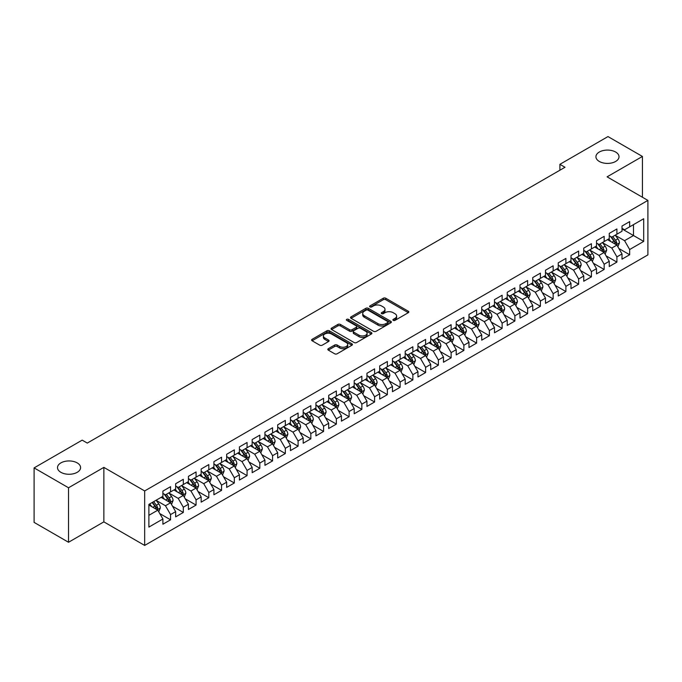<?xml version="1.0" encoding="UTF-8"?>
<svg xmlns="http://www.w3.org/2000/svg" width="682" height="682" viewBox="0 0 682 682"><rect width="100%" height="100%" fill="white"/><g stroke="black" fill="none" stroke-linecap="round" stroke-linejoin="round"><path stroke-width="1.02" d="M393.258 320.37A1.236 0.716 0 0 0 395.014 320.37L408.313 312.688A1.773 1.023 0 0 0 408.833 311.964A1.773 1.023 0 0 0 408.313 311.248L385.782 298.239A1.773 1.023 0 0 0 383.275 298.239L369.976 305.911A1.236 0.716 0 0 0 369.61 306.423A1.236 0.716 0 0 0 369.976 306.926A1.236 0.716 0 0 0 371.733 306.926L373.446 305.928A5.669 3.274 0 0 1 381.46 305.928L383.335 307.019A5.669 3.274 0 0 1 384.998 309.33A5.669 3.274 0 0 1 383.335 311.64L381.622 312.637A1.236 0.716 0 0 0 381.255 313.14A1.236 0.716 0 0 0 381.622 313.643A1.236 0.716 0 0 0 383.369 313.643L385.091 312.654A5.669 3.274 0 0 1 393.105 312.654L394.98 313.737A5.669 3.274 0 0 1 396.643 316.047A5.669 3.274 0 0 1 394.98 318.366L393.258 319.355A1.236 0.716 0 0 0 392.9 319.867A1.236 0.716 0 0 0 393.258 320.37L393.258 319.355M77.202 462.89A11.543 6.667 0 0 0 64.628 461.45A11.543 6.667 0 0 0 57.501 467.605A11.543 6.667 0 0 0 60.877 472.319A11.543 6.667 0 0 0 73.46 473.76A11.543 6.667 0 0 0 80.587 467.605A11.543 6.667 0 0 0 77.202 462.89M615.633 152.035A11.543 6.667 0 0 0 603.058 150.586A11.543 6.667 0 0 0 595.932 156.741A11.543 6.667 0 0 0 599.308 161.455A11.543 6.667 0 0 0 611.89 162.904A11.543 6.667 0 0 0 619.017 156.741A11.543 6.667 0 0 0 615.633 152.035M328.323 348.681A1.773 1.023 0 0 0 327.803 349.406A1.773 1.023 0 0 0 328.323 350.122L334.64 353.779A1.773 1.023 0 0 0 337.147 353.779L351.921 345.245A1.773 1.023 0 0 0 352.441 344.521A1.773 1.023 0 0 0 351.921 343.805L329.389 330.796A1.773 1.023 0 0 0 326.883 330.796L312.109 339.321A1.773 1.023 0 0 0 311.597 340.045A1.773 1.023 0 0 0 312.109 340.77L319.747 345.177A1.773 1.023 0 0 0 322.254 345.177L328.571 341.529A1.773 1.023 0 0 0 329.091 340.804A1.773 1.023 0 0 0 328.571 340.079L324.785 337.897A4.731 2.737 0 0 1 323.396 335.962A4.731 2.737 0 0 1 326.32 333.438A4.731 2.737 0 0 1 331.486 334.027L346.32 342.594A4.731 2.737 0 0 1 347.701 344.521A4.731 2.737 0 0 1 344.785 347.053A4.731 2.737 0 0 1 339.619 346.456L337.147 345.032A1.773 1.023 0 0 0 334.64 345.032L328.323 348.681L328.323 350.122L334.64 346.507L334.64 345.032M68.532 487.775L68.532 542.267L103.86 521.866L103.86 467.383L68.532 487.775L34.1 467.895L82.181 440.137L87.279 443.087L565.003 167.269L559.905 164.328L559.905 170.219M103.86 467.383L144.669 490.946L647.9 200.406L647.9 254.889L144.669 545.429L144.669 490.946M642.418 197.243L642.418 156.451L607.091 176.843L647.9 200.406M642.418 156.451L607.986 136.571L559.905 164.328M373.574 331.299A1.773 1.023 0 0 0 376.08 331.299L390.846 322.774A1.773 1.023 0 0 0 391.366 322.049A1.773 1.023 0 0 0 390.846 321.324L368.314 308.315A1.773 1.023 0 0 0 365.816 308.315L351.042 316.849A1.773 1.023 0 0 0 350.522 317.565A1.773 1.023 0 0 0 351.042 318.289L373.574 331.299M347.223 320.634A1.236 0.716 0 0 1 348.476 320.813L348.476 319.338L371.383 332.56A1.773 1.023 0 0 1 371.903 333.285A1.773 1.023 0 0 1 371.383 334.01L356.609 342.535A1.773 1.023 0 0 1 354.111 342.535L331.58 329.525L337.897 325.902L337.897 324.436L331.58 328.085A1.773 1.023 0 0 0 331.06 328.809A1.773 1.023 0 0 0 331.58 329.525L331.58 328.085M337.897 325.902A1.773 1.023 0 0 1 340.403 325.902L340.403 324.436A1.773 1.023 0 0 0 337.897 324.436M340.403 324.436L349.542 329.713A1.773 1.023 0 0 0 352.04 329.713L356.234 327.292A1.773 1.023 0 0 0 356.754 326.567A1.773 1.023 0 0 0 356.234 325.843L346.72 320.352A1.236 0.716 0 0 1 346.362 319.841A1.236 0.716 0 0 1 347.129 319.185A1.236 0.716 0 0 1 348.476 319.338M622.01 228.905L633.493 235.529L633.493 224.634L643.689 218.743L629.665 226.842L629.665 221.607L622.01 226.032L622.01 231.258L616.912 234.199L616.912 228.973L609.256 233.389L609.256 238.623L604.158 241.564L604.158 236.339L596.503 240.755L596.503 245.98L591.405 248.93L591.405 243.696L583.749 248.12L583.749 253.346L578.651 256.287L578.651 251.061L570.996 255.477L570.996 260.712L565.898 263.653L565.898 258.427L558.243 262.843L558.243 268.069L553.145 271.018L553.145 265.792L545.498 270.208L545.498 275.434L540.391 278.375L540.391 273.15L532.744 277.565L532.744 282.8L527.638 285.741L527.638 280.515L519.991 284.931L519.991 290.157L514.884 293.107L514.884 287.881L507.238 292.297L507.238 297.523L502.131 300.464L502.131 295.238L494.484 299.654L494.484 304.888L489.378 307.829L489.378 302.603L481.731 307.019L481.731 312.245L476.624 315.195L476.624 309.969L468.977 314.385L468.977 319.611L463.871 322.552L463.871 317.326L456.224 321.742L456.224 326.976L451.126 329.918L451.126 324.692L443.471 329.108L443.471 334.333L438.373 337.283L438.373 332.057L430.717 336.473L430.717 341.699L425.619 344.649L425.619 339.414L417.964 343.83L417.964 349.065L412.866 352.006L412.866 346.78L405.21 351.196L405.21 356.422L400.112 359.371L400.112 354.146L392.457 358.562L392.457 363.787L387.359 366.737L387.359 361.503L379.704 365.927L379.704 371.153L374.606 374.094L374.606 368.868L366.95 373.284L366.95 378.51L361.852 381.46L361.852 376.234L354.197 380.65L354.197 385.876L349.099 388.825L349.099 383.591L341.443 388.015L341.443 393.241L336.345 396.182L336.345 390.957L328.69 395.372L328.69 400.598L323.592 403.548L323.592 398.322L315.937 402.738L315.937 407.964L310.839 410.914L310.839 405.679L303.192 410.104L303.192 415.329L298.085 418.271L298.085 413.045L290.438 417.461L290.438 422.687L285.332 425.636L285.332 420.41L277.685 424.826L277.685 430.052L272.578 433.002L272.578 427.767L264.931 432.192L264.931 437.418L259.825 440.359L259.825 435.133L252.178 439.549L252.178 444.783L247.072 447.724L247.072 442.499L239.425 446.915L239.425 452.14L234.318 455.09L234.318 449.856L226.671 454.28L226.671 459.506L221.565 462.447L221.565 457.221L213.918 461.637L213.918 466.872L208.811 469.813L208.811 464.587L201.164 469.003L201.164 474.229L196.066 477.178L196.066 471.944L188.411 476.368L188.411 481.594L183.313 484.535L183.313 479.31L175.658 483.726L175.658 488.96L170.56 491.901L170.56 486.675L162.904 491.091L162.904 496.317L148.881 504.416L148.881 527.092L162.904 518.993L157.806 510.162L148.881 505.004M643.689 218.743L643.689 241.419L629.665 249.518L624.559 240.678L615.317 235.341M618.889 248.521L629.665 254.744L629.665 249.518M629.665 254.744L622.01 259.16L622.01 253.934L616.912 256.875L611.805 248.043L602.564 242.707M606.136 255.886L616.912 262.11L616.912 256.875M616.912 262.11L609.256 266.526L609.256 261.3L604.158 264.241L599.06 255.409L589.811 250.072M593.383 263.252L604.158 269.467L604.158 264.241M604.158 269.467L596.503 273.891L596.503 268.657L591.405 271.607L586.307 262.766L577.057 257.429M580.629 270.609L591.405 276.832L591.405 271.607M591.405 276.832L583.749 281.248L583.749 276.022L578.651 278.972L573.553 270.132L564.304 264.795M567.876 277.975L578.651 284.198L578.651 278.972M578.651 284.198L570.996 288.614L570.996 283.388L565.898 286.329L560.8 277.497L551.55 272.161M555.122 285.34L565.898 291.555L565.898 286.329M565.898 291.555L558.243 295.979L558.243 290.745L553.145 293.695L548.047 284.854L538.797 279.518M542.369 292.697L553.145 298.921L553.145 293.695M553.145 298.921L545.498 303.337L545.498 298.111L540.391 301.06L535.293 292.22L526.044 286.883M529.616 300.063L540.391 306.286L540.391 301.06M540.391 306.286L532.744 310.702L532.744 305.476L527.638 308.417L522.54 299.586L513.29 294.249M516.862 307.429L527.638 313.643L527.638 308.417M527.638 313.643L519.991 318.068L519.991 312.833L514.884 315.783L509.786 306.943L500.537 301.606M504.109 314.786L514.884 321.009L514.884 315.783M514.884 321.009L507.238 325.425L507.238 320.199L502.131 323.149L497.033 314.308L487.783 308.972M491.355 322.151L502.131 328.374L502.131 323.149M502.131 328.374L494.484 332.79L494.484 327.565L489.378 330.506L484.28 321.674L475.03 316.337M478.602 329.517L489.378 335.732L489.378 330.506M489.378 335.732L481.731 340.156L481.731 334.922L476.624 337.871L471.526 329.039L462.277 323.694M465.849 336.874L476.624 343.097L476.624 337.871M476.624 343.097L468.977 347.513L468.977 342.287L463.871 345.237L458.773 336.397L449.532 331.06M453.095 344.24L463.871 350.463L463.871 345.237M463.871 350.463L456.224 354.879L456.224 349.653L451.126 352.594L446.019 343.762L436.778 338.425M440.342 351.605L451.126 357.828L451.126 352.594M451.126 357.828L443.471 362.244L443.471 357.018L438.373 359.96L433.266 351.128L424.025 345.783M427.597 358.962L438.373 365.185L438.373 359.96M438.373 365.185L430.717 369.601L430.717 364.376L425.619 367.325L420.513 358.485L411.272 353.148M414.844 366.328L425.619 372.551L425.619 367.325M425.619 372.551L417.964 376.967L417.964 371.741L412.866 374.682L407.759 365.85L398.518 360.514M402.09 373.693L412.866 379.917L412.866 374.682M412.866 379.917L405.21 384.333L405.21 379.107L400.112 382.048L395.006 373.216L385.765 367.871M389.337 381.05L400.112 387.274L400.112 382.048M400.112 387.274L392.457 391.69L392.457 386.464L387.359 389.413L382.252 380.573L373.011 375.236M376.583 388.416L387.359 394.639L387.359 389.413M387.359 394.639L379.704 399.055L379.704 393.829L374.606 396.771L369.499 387.939L360.258 382.602M363.83 395.782L374.606 402.005L374.606 396.771M374.606 402.005L366.95 406.421L366.95 401.195L361.852 404.136L356.746 395.304L347.505 389.959M351.077 403.139L361.852 409.362L361.852 404.136M361.852 409.362L354.197 413.778L354.197 408.552L349.099 411.502L344.001 402.661L334.751 397.325M338.323 410.504L349.099 416.728L349.099 411.502M349.099 416.728L341.443 421.144L341.443 415.918L336.345 418.859L331.247 410.027L321.998 404.69M325.57 417.87L336.345 424.093L336.345 418.859M336.345 424.093L328.69 428.509L328.69 423.283L323.592 426.224L318.494 417.393L309.244 412.047M312.816 425.236L323.592 431.45L323.592 426.224M323.592 431.45L315.937 435.875L315.937 430.64L310.839 433.59L305.741 424.75L296.491 419.413M300.063 432.593L310.839 438.816L310.839 433.59M310.839 438.816L303.192 443.232L303.192 438.006L298.085 440.947L292.987 432.115L283.738 426.779M287.31 439.958L298.085 446.181L298.085 440.947M298.085 446.181L290.438 450.597L290.438 445.372L285.332 448.313L280.234 439.481L270.984 434.144M274.556 447.324L285.332 453.539L285.332 448.313M285.332 453.539L277.685 457.963L277.685 452.729L272.578 455.678L267.48 446.838L258.231 441.501M261.803 454.681L272.578 460.904L272.578 455.678M272.578 460.904L264.931 465.32L264.931 460.094L259.825 463.035L254.727 454.203L245.477 448.867M249.049 462.046L259.825 468.27L259.825 463.035M259.825 468.27L252.178 472.686L252.178 467.46L247.072 470.401L241.974 461.569L232.724 456.232M236.296 469.412L247.072 475.627L247.072 470.401M247.072 475.627L239.425 480.051L239.425 474.817L234.318 477.767L229.22 468.926L219.971 463.589M223.543 476.769L234.318 482.992L234.318 477.767M234.318 482.992L226.671 487.408L226.671 482.183L221.565 485.132L216.467 476.292L207.217 470.955M210.789 484.135L221.565 490.358L221.565 485.132M221.565 490.358L213.918 494.774L213.918 489.548L208.811 492.489L203.713 483.657L194.472 478.321M198.036 491.5L208.811 497.715L208.811 492.489M208.811 497.715L201.164 502.14L201.164 496.905L196.066 499.855L190.96 491.014L181.719 485.678M185.282 498.857L196.066 505.081L196.066 499.855M196.066 505.081L188.411 509.497L188.411 504.271L183.313 507.22L178.207 498.38L168.965 493.043M172.537 506.223L183.313 512.446L183.313 507.22M183.313 512.446L175.658 516.862L175.658 511.636L170.56 514.578L165.453 505.746L156.212 500.409M159.784 513.589L170.56 519.803L170.56 514.578M170.56 519.803L162.904 524.228L162.904 518.993M162.904 493.376L165.453 494.851L170.56 491.901M148.881 515.319L157.806 510.162M175.658 486.01L178.207 487.485L183.313 484.535M165.453 505.746L170.56 502.796L161.123 497.349M175.658 511.636L170.56 502.796M188.411 478.645L190.96 480.119L196.066 477.178M178.207 498.38L183.313 495.439L173.876 489.991M188.411 504.271L183.313 495.439M201.164 471.288L203.713 472.762L208.811 469.813M190.96 491.014L196.066 488.073L186.629 482.626M201.164 496.905L196.066 488.073M213.918 463.922L216.467 465.397L221.565 462.447M203.713 483.657L208.811 480.708L199.374 475.26M213.918 489.548L208.811 480.708M226.671 456.556L229.22 458.031L234.318 455.09M216.467 476.292L221.565 473.351L212.128 467.895M226.671 482.183L221.565 473.351M239.425 449.199L241.974 450.666L247.072 447.724M229.22 468.926L234.318 465.985L224.881 460.538M239.425 474.817L234.318 465.985M252.178 441.834L254.727 443.309L259.825 440.359M241.974 461.569L247.072 458.619L237.634 453.172M252.178 467.46L247.072 458.619M264.931 434.468L267.48 435.943L272.578 433.002M254.727 454.203L259.825 451.262L250.388 445.806M264.931 460.094L259.825 451.262M277.685 427.111L280.234 428.577L285.332 425.636M267.48 446.838L272.578 443.897L263.141 438.449M277.685 452.729L272.578 443.897M290.438 419.745L292.987 421.22L298.085 418.271M280.234 439.481L285.332 436.531L275.895 431.084M290.438 445.372L285.332 436.531M303.192 412.38L305.741 413.855L310.839 410.914M292.987 432.115L298.085 429.174L288.648 423.718M303.192 438.006L298.085 429.174M315.937 405.023L318.494 406.489L323.592 403.548M305.741 424.75L310.839 421.808L301.401 416.361M315.937 430.64L310.839 421.808M328.69 397.657L331.247 399.132L336.345 396.182M318.494 417.393L323.592 414.443L314.155 408.995M328.69 423.283L323.592 414.443M341.443 390.292L344.001 391.766L349.099 388.825M331.247 410.027L336.345 407.086L326.908 401.63M341.443 415.918L336.345 407.086M354.197 382.934L356.746 384.401L361.852 381.46M344.001 402.661L349.099 399.72L339.662 394.273M354.197 408.552L349.099 399.72M366.95 375.569L369.499 377.044L374.606 374.094M356.746 395.304L361.852 392.355L352.415 386.907M366.95 401.195L361.852 392.355M379.704 368.203L382.252 369.678L387.359 366.737M369.499 387.939L374.606 384.989L365.168 379.542M379.704 393.829L374.606 384.989M392.457 360.846L395.006 362.312L400.112 359.371M382.252 380.573L387.359 377.632L377.922 372.184M392.457 386.464L387.359 377.632M405.21 353.481L407.759 354.955L412.866 352.006M395.006 373.216L400.112 370.266L390.675 364.819M405.21 379.107L400.112 370.266M417.964 346.115L420.513 347.59L425.619 344.649M407.759 365.85L412.866 362.901L403.429 357.453M417.964 371.741L412.866 362.901M430.717 338.758L433.266 340.224L438.373 337.283M420.513 358.485L425.619 355.544L416.182 350.096M430.717 364.376L425.619 355.544M443.471 331.392L446.019 332.867L451.126 329.918M433.266 351.128L438.373 348.178L428.935 342.731M443.471 357.018L438.373 348.178M456.224 324.027L458.773 325.502L463.871 322.552M446.019 343.762L451.126 340.812L441.68 335.365M456.224 349.653L451.126 340.812M468.977 316.67L471.526 318.136L476.624 315.195M458.773 336.397L463.871 333.455L454.434 328.008M468.977 342.287L463.871 333.455M481.731 309.304L484.28 310.779L489.378 307.829M471.526 329.039L476.624 326.09L467.187 320.642M481.731 334.922L476.624 326.09M494.484 301.938L497.033 303.413L502.131 300.464M484.28 321.674L489.378 318.724L479.94 313.277M494.484 327.565L489.378 318.724M507.238 294.581L509.786 296.048L514.884 293.107M497.033 314.308L502.131 311.367L492.694 305.92M507.238 320.199L502.131 311.367M519.991 287.216L522.54 288.691L527.638 285.741M509.786 306.943L514.884 304.002L505.447 298.554M519.991 312.833L514.884 304.002M532.744 279.85L535.293 281.325L540.391 278.375M522.54 299.586L527.638 296.636L518.201 291.188M532.744 305.476L527.638 296.636M545.498 272.485L548.047 273.959L553.145 271.018M535.293 292.22L540.391 289.279L530.954 283.831M545.498 298.111L540.391 289.279M558.243 265.127L560.8 266.602L565.898 263.653M548.047 284.854L553.145 281.913L543.707 276.466M558.243 290.745L553.145 281.913M570.996 257.762L573.553 259.237L578.651 256.287M560.8 277.497L565.898 274.548L556.461 269.1M570.996 283.388L565.898 274.548M583.749 250.396L586.307 251.871L591.405 248.93M573.553 270.132L578.651 267.191L569.214 261.743M583.749 276.022L578.651 267.191M596.503 243.039L599.06 244.506L604.158 241.564M586.307 262.766L591.405 259.825L581.968 254.377M596.503 268.657L591.405 259.825M609.256 235.674L611.805 237.148L616.912 234.199M599.06 255.409L604.158 252.459L594.721 247.012M609.256 261.3L604.158 252.459M622.01 228.308L624.559 229.783L629.665 226.842M611.805 248.043L616.912 245.102L607.474 239.646M622.01 253.934L616.912 245.102M34.1 467.895L34.1 522.386L68.532 542.267M103.86 521.866L144.669 545.429M624.559 240.678L633.493 235.529L643.689 241.419M393.753 320.54L394.98 319.832A5.669 3.274 0 0 0 396.643 317.522L396.643 316.047M384.998 309.33L384.998 310.804A5.669 3.274 0 0 1 383.335 313.115L382.116 313.822M408.313 311.248L408.313 312.688L385.782 299.705A1.773 1.023 0 0 0 383.275 299.705L370.471 307.105M390.829 322.782L368.314 309.79A1.773 1.023 0 0 0 365.816 309.79L351.068 318.306M387.717 322.552A1.236 0.716 0 0 0 388.084 322.049A1.236 0.716 0 0 0 387.717 321.546L367.939 310.122A1.236 0.716 0 0 0 366.191 310.122L364.376 311.171A5.669 3.274 0 0 0 362.713 313.481A5.669 3.274 0 0 0 364.376 315.8L377.896 323.6A5.669 3.274 0 0 0 385.901 323.6L387.717 322.552L387.717 324.027A1.236 0.716 0 0 0 388.084 323.524L388.084 322.049M362.713 313.481L362.713 314.956A5.669 3.274 0 0 0 364.376 317.266L364.376 315.8M387.717 324.027L385.901 325.075A5.669 3.274 0 0 1 377.896 325.075L364.376 317.266M340.403 325.902L349.542 331.179A1.773 1.023 0 0 0 352.04 331.179L356.234 328.758A1.773 1.023 0 0 0 356.754 328.042L356.754 326.567M348.476 320.813L371.358 334.027M359.022 335.186A4.731 2.737 0 0 0 364.179 335.774A4.731 2.737 0 0 0 367.104 333.251A4.731 2.737 0 0 0 365.723 331.316L360.497 328.298A1.773 1.023 0 0 0 357.99 328.298L353.796 330.719A1.773 1.023 0 0 0 353.276 331.443A1.773 1.023 0 0 0 353.796 332.168L359.022 335.186L359.022 336.652A4.731 2.737 0 0 0 364.179 337.249A4.731 2.737 0 0 0 367.104 334.726L367.104 333.251M353.276 331.443L353.276 332.918A1.773 1.023 0 0 0 353.796 333.643L353.796 332.168M359.022 336.652L353.796 333.643M347.701 344.521L347.701 345.996A4.731 2.737 0 0 1 344.785 348.528A4.731 2.737 0 0 1 339.619 347.931L337.147 346.507A1.773 1.023 0 0 0 334.64 346.507M323.396 335.962L323.396 337.437A4.731 2.737 0 0 0 324.785 339.363L324.785 337.897M328.553 341.537L324.785 339.363M351.921 343.805L351.921 345.245L329.389 332.262A1.773 1.023 0 0 0 326.883 332.262L312.134 340.778M617.858 246.731L619.435 242.877A4.783 2.762 -120 0 0 617.909 238.802L615.198 235.188M610.884 241.616L608.821 238.87M616.008 244.582L616.852 243.082A4.783 2.762 -120 0 0 615.488 240.2L612.777 236.586M611.234 236.816L614.576 241.283A2.438 1.407 60 0 1 615.019 242.016L616.852 243.082M610.39 236.33L613.953 241.087A4.783 2.762 60 0 1 615.326 243.96L615.42 244.241M605.105 254.096L606.682 250.234A4.783 2.762 -120 0 0 605.156 246.168L602.445 242.553M598.131 248.981L596.068 246.236M603.255 251.939L604.099 250.439A4.783 2.762 -120 0 0 602.735 247.566L600.024 243.951M598.481 244.173L601.822 248.64A2.438 1.407 60 0 1 602.266 249.382L604.099 250.439M597.637 243.687L601.2 248.453A4.783 2.762 60 0 1 602.573 251.326L602.666 251.598M592.351 261.462L593.928 257.6A4.783 2.762 -120 0 0 592.402 253.534L589.691 249.91M585.378 256.347L583.315 253.593M590.501 259.305L591.345 257.805A4.783 2.762 -120 0 0 589.981 254.932L587.27 251.317M585.727 251.539L589.069 256.006A2.438 1.407 60 0 1 589.512 256.747L591.345 257.805M584.883 251.053L588.447 255.81A4.783 2.762 60 0 1 589.819 258.691L589.913 258.964M579.598 268.819L581.175 264.966A4.783 2.762 -120 0 0 579.649 260.891L576.938 257.276M572.624 263.704L570.561 260.959M577.748 266.671L578.592 265.17A4.783 2.762 -120 0 0 577.228 262.289L574.517 258.674M572.974 258.904L576.316 263.371A2.438 1.407 60 0 1 576.759 264.105L578.592 265.17M572.13 258.418L575.693 263.175A4.783 2.762 60 0 1 577.066 266.048L577.16 266.33M566.844 276.184L568.421 272.323A4.783 2.762 -120 0 0 566.895 268.256L564.184 264.642M559.871 271.069L557.816 268.324M564.994 274.028L565.847 272.527A4.783 2.762 -120 0 0 564.474 269.654L561.763 266.04M560.22 266.261L563.562 270.728A2.438 1.407 60 0 1 564.005 271.47L565.847 272.527M559.376 265.775L562.948 270.541A4.783 2.762 60 0 1 564.312 273.414L564.406 273.687M554.091 283.55L555.668 279.688A4.783 2.762 -120 0 0 554.142 275.622L551.44 272.007M547.117 278.435L545.063 275.681M552.241 281.393L553.093 279.893A4.783 2.762 -120 0 0 551.721 277.02L549.01 273.405M547.467 273.627L550.809 278.094A2.438 1.407 60 0 1 551.252 278.836L553.093 279.893M546.623 273.141L550.195 277.898A4.783 2.762 60 0 1 551.559 280.779L551.653 281.052M541.337 290.907L542.915 287.054A4.783 2.762 -120 0 0 541.389 282.979L538.686 279.364M534.364 285.801L532.31 283.047M539.496 288.759L540.34 287.258A4.783 2.762 -120 0 0 538.968 284.385L536.257 280.762M534.714 280.993L538.055 285.46A2.438 1.407 60 0 1 538.499 286.193L540.34 287.258M533.87 280.507L537.442 285.264A4.783 2.762 60 0 1 538.806 288.136L538.899 288.418M528.584 298.273L530.161 294.411A4.783 2.762 -120 0 0 528.635 290.344L525.933 286.73M521.611 293.158L519.556 290.413M526.743 296.116L527.587 294.615A4.783 2.762 -120 0 0 526.214 291.743L523.503 288.128M521.96 288.35L525.311 292.817A2.438 1.407 60 0 1 525.745 293.558L527.587 294.615M521.116 287.864L524.688 292.629A4.783 2.762 60 0 1 526.052 295.502L526.154 295.775M515.831 305.638L517.408 301.776A4.783 2.762 -120 0 0 515.882 297.71L513.179 294.095M508.857 300.523L506.803 297.77M513.989 303.481L514.833 301.981A4.783 2.762 -120 0 0 513.461 299.108L510.75 295.494M509.207 295.715L512.557 300.182A2.438 1.407 60 0 1 512.992 300.924L514.833 301.981M508.363 295.229L511.935 299.995A4.783 2.762 60 0 1 513.299 302.868L513.401 303.14M503.077 312.995L504.654 309.142A4.783 2.762 -120 0 0 503.137 305.067L500.426 301.453M496.104 307.889L494.049 305.135M501.236 310.847L502.08 309.347A4.783 2.762 -120 0 0 500.707 306.474L498.005 302.851M496.453 303.081L499.804 307.548A2.438 1.407 60 0 1 500.247 308.281L502.08 309.347M495.618 302.595L499.181 307.352A4.783 2.762 60 0 1 500.545 310.225L500.648 310.506M490.324 320.361L491.901 316.508A4.783 2.762 -120 0 0 490.384 312.433L487.673 308.818M483.35 315.246L481.296 312.501M488.483 318.204L489.326 316.704A4.783 2.762 -120 0 0 487.954 313.831L485.252 310.216M483.7 310.438L487.05 314.905A2.438 1.407 60 0 1 487.494 315.647L489.326 316.704M482.865 309.96L486.428 314.717A4.783 2.762 60 0 1 487.792 317.59L487.894 317.872M477.571 327.727L479.156 323.865A4.783 2.762 -120 0 0 477.63 319.798L474.919 316.184M470.597 322.612L468.543 319.858M475.729 325.57L476.573 324.069A4.783 2.762 -120 0 0 475.201 321.196L472.498 317.582M470.947 317.803L474.297 322.271A2.438 1.407 60 0 1 474.74 323.012L476.573 324.069M470.111 317.318L473.675 322.083A4.783 2.762 60 0 1 475.039 324.956L475.141 325.229M464.817 335.084L466.403 331.23A4.783 2.762 -120 0 0 464.877 327.155L462.166 323.541M457.844 329.977L455.789 327.224M462.976 332.935L463.82 331.435A4.783 2.762 -120 0 0 462.447 328.562L459.745 324.939M458.193 325.169L461.543 329.636A2.438 1.407 60 0 1 461.987 330.378L463.82 331.435M457.358 324.683L460.921 329.44A4.783 2.762 60 0 1 462.285 332.313L462.387 332.594M452.064 342.449L453.649 338.596A4.783 2.762 -120 0 0 452.123 334.521L449.412 330.906M445.099 337.334L443.036 334.589M450.222 340.292L451.066 338.792A4.783 2.762 -120 0 0 449.702 335.919L446.991 332.305M445.44 332.526L448.79 336.993A2.438 1.407 60 0 1 449.233 337.735L451.066 338.792M444.604 332.049L448.168 336.806A4.783 2.762 60 0 1 449.532 339.679L449.634 339.96M439.31 349.815L440.896 345.953A4.783 2.762 -120 0 0 439.37 341.887L436.659 338.272M432.345 344.7L430.282 341.946M437.469 347.658L438.313 346.158A4.783 2.762 -120 0 0 436.949 343.285L434.238 339.67M432.686 339.892L436.037 344.359A2.438 1.407 60 0 1 436.48 345.101L438.313 346.158M431.851 339.406L435.414 344.171A4.783 2.762 60 0 1 436.787 347.044L436.881 347.317M426.557 357.18L428.143 353.319A4.783 2.762 -120 0 0 426.617 349.252L423.906 345.629M419.592 352.065L417.529 349.312M424.716 355.024L425.559 353.523A4.783 2.762 -120 0 0 424.195 350.65L421.485 347.027M419.933 347.257L423.283 351.724A2.438 1.407 60 0 1 423.727 352.466L425.559 353.523M419.098 346.771L422.661 351.528A4.783 2.762 60 0 1 424.034 354.401L424.127 354.683M413.803 364.538L415.389 360.684A4.783 2.762 -120 0 0 413.863 356.609L411.152 352.995M406.839 359.423L404.776 356.677M411.962 362.381L412.806 360.88A4.783 2.762 -120 0 0 411.442 358.007L408.731 354.393M407.18 354.623L410.53 359.082A2.438 1.407 60 0 1 410.973 359.823L412.806 360.88M406.344 354.137L409.908 358.894A4.783 2.762 60 0 1 411.28 361.767L411.374 362.048M401.05 371.903L402.636 368.041A4.783 2.762 -120 0 0 401.11 363.975L398.399 360.36M394.085 366.788L392.022 364.035M399.209 369.746L400.053 368.246A4.783 2.762 -120 0 0 398.689 365.373L395.978 361.758M394.435 361.98L397.777 366.447A2.438 1.407 60 0 1 398.22 367.189L400.053 368.246M393.591 361.494L397.154 366.26A4.783 2.762 60 0 1 398.527 369.132L398.62 369.405M388.297 379.269L389.882 375.407A4.783 2.762 -120 0 0 388.356 371.34L385.645 367.717M381.332 374.154L379.269 371.4M386.455 377.112L387.299 375.612A4.783 2.762 -120 0 0 385.935 372.739L383.224 369.115M381.681 369.346L385.023 373.813A2.438 1.407 60 0 1 385.466 374.554L387.299 375.612M380.837 368.86L384.401 373.617A4.783 2.762 60 0 1 385.773 376.49L385.867 376.771M375.552 386.626L377.129 382.773A4.783 2.762 -120 0 0 375.603 378.698L372.892 375.083M368.578 381.511L366.515 378.766M373.702 384.469L374.546 382.977A4.783 2.762 -120 0 0 373.182 380.096L370.471 376.481M368.928 376.711L372.27 381.17A2.438 1.407 60 0 1 372.713 381.911L374.546 382.977M368.084 376.225L371.647 380.982A4.783 2.762 60 0 1 373.02 383.855L373.114 384.137M362.798 393.991L364.376 390.13A4.783 2.762 -120 0 0 362.85 386.063L360.139 382.449M355.825 388.876L353.762 386.131M360.948 391.835L361.792 390.334A4.783 2.762 -120 0 0 360.428 387.461L357.718 383.847M356.175 384.068L359.516 388.535A2.438 1.407 60 0 1 359.96 389.277L361.792 390.334M355.331 383.582L358.894 388.348A4.783 2.762 60 0 1 360.267 391.221L360.36 391.494M350.045 401.357L351.622 397.495A4.783 2.762 -120 0 0 350.096 393.429L347.385 389.806M343.072 396.242L341.009 393.488M348.195 399.2L349.039 397.7A4.783 2.762 -120 0 0 347.675 394.827L344.964 391.204M343.421 391.434L346.763 395.901A2.438 1.407 60 0 1 347.206 396.643L349.039 397.7M342.577 390.948L346.141 395.705A4.783 2.762 60 0 1 347.513 398.586L347.607 398.859M337.292 408.714L338.869 404.861A4.783 2.762 -120 0 0 337.343 400.786L334.632 397.171M330.318 403.599L328.255 400.854M335.442 406.566L336.286 405.065A4.783 2.762 -120 0 0 334.922 402.184L332.211 398.569M330.668 398.8L334.01 403.267A2.438 1.407 60 0 1 334.453 404L336.286 405.065M329.824 398.314L333.387 403.071A4.783 2.762 60 0 1 334.76 405.943L334.853 406.225M324.538 416.08L326.115 412.218A4.783 2.762 -120 0 0 324.589 408.151L321.878 404.537M317.565 410.965L315.502 408.22M322.688 413.923L323.541 412.422A4.783 2.762 -120 0 0 322.168 409.55L319.457 405.935M317.914 406.157L321.256 410.624A2.438 1.407 60 0 1 321.699 411.365L323.541 412.422M317.07 405.671L320.642 410.436A4.783 2.762 60 0 1 322.006 413.309L322.1 413.582M311.785 423.445L313.362 419.583A4.783 2.762 -120 0 0 311.836 415.517L309.134 411.894M304.811 418.33L302.757 415.577M309.935 421.288L310.787 419.788A4.783 2.762 -120 0 0 309.415 416.915L306.704 413.301M305.161 413.522L308.503 417.989A2.438 1.407 60 0 1 308.946 418.731L310.787 419.788M304.317 413.036L307.889 417.793A4.783 2.762 60 0 1 309.253 420.675L309.347 420.947M299.031 430.802L300.609 426.949A4.783 2.762 -120 0 0 299.083 422.874L296.38 419.26M292.058 425.687L290.003 422.942M297.182 428.654L298.034 427.154A4.783 2.762 -120 0 0 296.661 424.272L293.951 420.658M292.408 420.888L295.749 425.355A2.438 1.407 60 0 1 296.193 426.088L298.034 427.154M291.564 420.402L295.135 425.159A4.783 2.762 60 0 1 296.5 428.032L296.593 428.313M286.278 438.168L287.855 434.306A4.783 2.762 -120 0 0 286.329 430.24L283.627 426.625M279.305 433.053L277.25 430.308M284.437 436.011L285.281 434.511A4.783 2.762 -120 0 0 283.908 431.638L281.197 428.023M279.654 428.245L283.004 432.712A2.438 1.407 60 0 1 283.439 433.454L285.281 434.511M278.81 427.759L282.382 432.524A4.783 2.762 60 0 1 283.746 435.397L283.84 435.67M273.525 445.534L275.102 441.672A4.783 2.762 -120 0 0 273.576 437.605L270.873 433.982M266.551 440.419L264.497 437.665M271.683 443.377L272.527 441.876A4.783 2.762 -120 0 0 271.155 439.003L268.444 435.389M266.901 435.61L270.251 440.078A2.438 1.407 60 0 1 270.686 440.819L272.527 441.876M266.057 435.125L269.629 439.881A4.783 2.762 60 0 1 270.993 442.763L271.095 443.036M260.771 452.891L262.348 449.037A4.783 2.762 -120 0 0 260.831 444.962L258.12 441.348M253.798 447.776L251.743 445.031M258.93 450.742L259.774 449.242A4.783 2.762 -120 0 0 258.401 446.36L255.69 442.746M254.147 442.976L257.498 447.443A2.438 1.407 60 0 1 257.941 448.176L259.774 449.242M253.303 442.49L256.875 447.247A4.783 2.762 60 0 1 258.239 450.12L258.342 450.401M248.018 460.256L249.595 456.394A4.783 2.762 -120 0 0 248.078 452.328L245.367 448.713M241.044 455.141L238.99 452.396M246.176 458.099L247.02 456.599A4.783 2.762 -120 0 0 245.648 453.726L242.945 450.111M241.394 450.333L244.744 454.8A2.438 1.407 60 0 1 245.188 455.542L247.02 456.599M240.558 449.847L244.122 454.613A4.783 2.762 60 0 1 245.486 457.486L245.588 457.758M235.264 467.622L236.85 463.76A4.783 2.762 -120 0 0 235.324 459.694L232.613 456.07M228.291 462.507L226.236 459.753M233.423 465.465L234.267 463.965A4.783 2.762 -120 0 0 232.894 461.092L230.192 457.477M228.641 457.699L231.991 462.166A2.438 1.407 60 0 1 232.434 462.908L234.267 463.965M227.805 457.213L231.368 461.97A4.783 2.762 60 0 1 232.733 464.851L232.835 465.124M222.511 474.979L224.097 471.126A4.783 2.762 -120 0 0 222.571 467.051L219.86 463.436M215.538 469.864L213.483 467.119M220.67 472.831L221.514 471.33A4.783 2.762 -120 0 0 220.141 468.449L217.439 464.834M215.887 465.064L219.237 469.531A2.438 1.407 60 0 1 219.681 470.265L221.514 471.33M215.052 464.578L218.615 469.335A4.783 2.762 60 0 1 219.979 472.208L220.081 472.49M209.758 482.344L211.343 478.483A4.783 2.762 -120 0 0 209.817 474.416L207.106 470.802M202.793 477.229L200.73 474.484M207.916 480.188L208.76 478.687A4.783 2.762 -120 0 0 207.388 475.814L204.685 472.2M203.134 472.421L206.484 476.889A2.438 1.407 60 0 1 206.927 477.63L208.76 478.687M202.298 471.935L205.862 476.701A4.783 2.762 60 0 1 207.226 479.574L207.328 479.847M197.004 489.71L198.59 485.848A4.783 2.762 -120 0 0 197.064 481.782L194.353 478.167M190.039 484.595L187.976 481.842M195.163 487.553L196.007 486.053A4.783 2.762 -120 0 0 194.643 483.18L191.932 479.565M190.38 479.787L193.731 484.254A2.438 1.407 60 0 1 194.174 484.996L196.007 486.053M189.545 479.301L193.108 484.058A4.783 2.762 60 0 1 194.481 486.939L194.575 487.212M184.251 497.067L185.836 493.214A4.783 2.762 -120 0 0 184.31 489.139L181.6 485.524M177.286 491.952L175.223 489.207M182.409 494.919L183.253 493.418A4.783 2.762 -120 0 0 181.889 490.537L179.178 486.922M177.627 487.153L180.977 491.62A2.438 1.407 60 0 1 181.421 492.353L183.253 493.418M176.791 486.667L180.355 491.424A4.783 2.762 60 0 1 181.727 494.297L181.821 494.578M171.497 504.433L173.083 500.571A4.783 2.762 -120 0 0 171.557 496.505L168.846 492.89M164.532 499.318L162.469 496.573M169.656 502.276L170.5 500.776A4.783 2.762 -120 0 0 169.136 497.903L166.425 494.288M164.874 494.51L168.224 498.977A2.438 1.407 60 0 1 168.667 499.718L170.5 500.776M164.038 494.024L167.602 498.789A4.783 2.762 60 0 1 168.974 501.662L169.068 501.935M158.744 511.798L160.33 507.937A4.783 2.762 -120 0 0 158.804 503.87L156.093 500.256M151.779 506.683L149.716 503.93M156.903 509.642L157.747 508.141A4.783 2.762 -120 0 0 156.383 505.268L153.672 501.654M152.47 502.344L155.47 506.342A2.438 1.407 60 0 1 155.914 507.084L157.747 508.141M152.137 502.532L154.848 506.146A4.783 2.762 60 0 1 156.221 509.028L156.314 509.301M394.98 319.832L394.98 318.366M381.622 313.643L381.622 312.637M383.335 313.115L383.335 311.64M369.976 306.926L369.976 305.911M383.275 299.705L383.275 298.239M385.782 299.705L385.782 298.239M351.042 318.289L351.042 316.849M365.816 309.79L365.816 308.315M368.314 309.79L368.314 308.315M390.846 322.774L390.846 321.324M377.896 325.075L377.896 323.6M385.901 325.075L385.901 323.6M349.542 331.179L349.542 329.713M352.04 331.179L352.04 329.713M356.234 328.758L356.234 327.292M371.383 334.01L371.383 332.56M337.147 346.507L337.147 345.032M339.619 347.931L339.619 346.456M328.571 341.529L328.571 340.079M312.109 340.77L312.109 339.321M326.883 332.262L326.883 330.796M329.389 332.262L329.389 330.796M616.315 244.753L619.401 242.971M615.488 240.2L617.909 238.802M611.959 242.238L613.953 241.087M603.561 252.118L606.648 250.328M602.735 247.566L605.156 246.168M599.205 249.603L601.2 248.453M590.808 259.475L593.894 257.694M589.981 254.932L592.402 253.534M586.452 256.969L588.447 255.81M578.055 266.841L581.141 265.059M577.228 262.289L579.649 260.891M573.698 264.326L575.693 263.175M565.301 274.207L568.396 272.416M564.474 269.654L566.895 268.256M560.945 271.692L562.948 270.541M552.548 281.564L555.642 279.782M551.721 277.02L554.142 275.622M548.192 279.057L550.195 277.898M539.794 288.929L542.889 287.148M538.968 284.385L541.389 282.979M535.438 286.414L537.442 285.264M527.041 296.295L530.136 294.505M526.214 291.743L528.635 290.344M522.685 293.78L524.688 292.629M514.288 303.652L517.382 301.87M513.461 299.108L515.882 297.71M509.94 301.146L511.935 299.995M501.534 311.018L504.629 309.236M500.707 306.474L503.137 305.067M497.187 308.503L499.181 307.352M488.781 318.383L491.875 316.593M487.954 313.831L490.384 312.433M484.433 315.868L486.428 314.717M476.027 325.74L479.122 323.959M475.201 321.196L477.63 319.798M471.68 323.234L473.675 322.083M463.274 333.106L466.369 331.324M462.447 328.562L464.877 327.155M458.926 330.591L460.921 329.44M450.521 340.471L453.615 338.681M449.702 335.919L452.123 334.521M446.173 337.957L448.168 336.806M437.767 347.837L440.862 346.047M436.949 343.285L439.37 341.887M433.42 345.322L435.414 344.171M425.014 355.194L428.108 353.412M424.195 350.65L426.617 349.252M420.666 352.679L422.661 351.528M412.26 362.56L415.355 360.769M411.442 358.007L413.863 356.609M407.913 360.045L409.908 358.894M399.507 369.925L402.602 368.135M398.689 365.373L401.11 363.975M395.159 367.41L397.154 366.26M386.754 377.282L389.848 375.501M385.935 372.739L388.356 371.34M382.406 374.776L384.401 373.617M374.009 384.648L377.095 382.858M373.182 380.096L375.603 378.698M369.653 382.133L371.647 380.982M361.255 392.014L364.341 390.223M360.428 387.461L362.85 386.063M356.899 389.499L358.894 388.348M348.502 399.371L351.588 397.589M347.675 394.827L350.096 393.429M344.146 396.864L346.141 395.705M335.749 406.736L338.835 404.946M334.922 402.184L337.343 400.786M331.392 404.221L333.387 403.071M322.995 414.102L326.081 412.312M322.168 409.55L324.589 408.151M318.639 411.587L320.642 410.436M310.242 421.459L313.336 419.677M309.415 416.915L311.836 415.517M305.886 418.953L307.889 417.793M297.488 428.825L300.583 427.043M296.661 424.272L299.083 422.874M293.132 426.31L295.135 425.159M284.735 436.19L287.83 434.4M283.908 431.638L286.329 430.24M280.379 433.675L282.382 432.524M271.982 443.547L275.076 441.766M271.155 439.003L273.576 437.605M267.625 441.041L269.629 439.881M259.228 450.913L262.323 449.131M258.401 446.36L260.831 444.962M254.88 448.398L256.875 447.247M246.475 458.278L249.569 456.488M245.648 453.726L248.078 452.328M242.127 455.764L244.122 454.613M233.721 465.636L236.816 463.854M232.894 461.092L235.324 459.694M229.374 463.129L231.368 461.97M220.968 473.001L224.063 471.219M220.141 468.449L222.571 467.051M216.62 470.486L218.615 469.335M208.215 480.367L211.309 478.576M207.388 475.814L209.817 474.416M203.867 477.852L205.862 476.701M195.461 487.724L198.556 485.942M194.643 483.18L197.064 481.782M191.113 485.217L193.108 484.058M182.708 495.089L185.802 493.308M181.889 490.537L184.31 489.139M178.36 492.575L180.355 491.424M169.954 502.455L173.049 500.665M169.136 497.903L171.557 496.505M165.607 499.94L167.602 498.789M157.201 509.812L160.296 508.03M156.383 505.268L158.804 503.87M152.853 507.306L154.848 506.146"/></g></svg>
